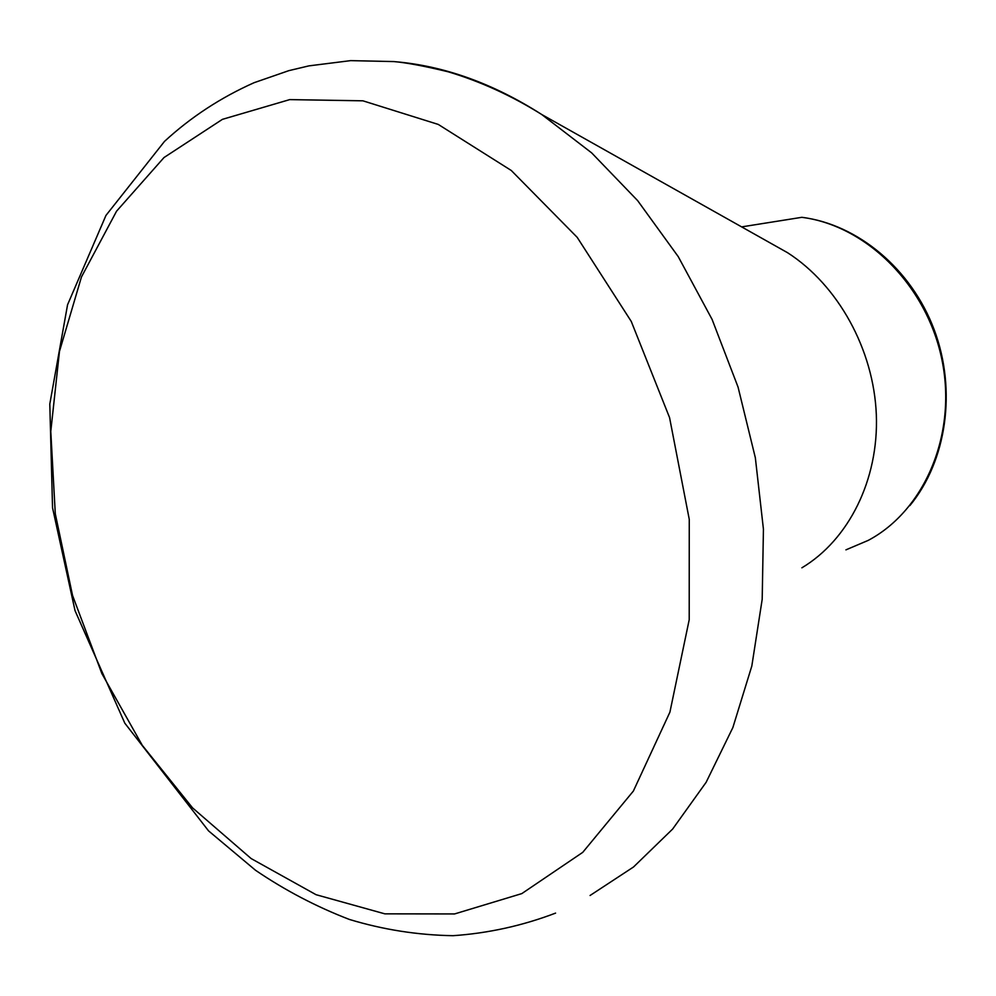 <?xml version="1.0" encoding="UTF-8"?>
<svg xmlns="http://www.w3.org/2000/svg" width="996" height="996" viewBox="0 0 996 996"><rect width="100%" height="100%" fill="white"/><g stroke="black" fill="none" stroke-linecap="round" stroke-linejoin="round"><path stroke-width="1.49" d="M801.892 567.807C848.555 539.919 878.846 479.948 876.331 414.734C873.753 349.559 838.134 285.254 787.575 252.71L770.045 242.862M845.928 549.854L868.238 540.38C924.525 510.525 957.206 434.48 941.992 360.066C927.052 285.615 866.483 225.544 801.855 217.315L741.647 226.889M590.068 895.491L633.531 866.981L672.624 829.07L706.127 782.308L732.869 727.553L751.818 666.038L762.189 599.318L763.434 529.212L755.342 457.749L738.061 387.108L712.078 319.392L678.239 256.632L637.652 200.632L591.649 152.874L541.687 114.478C493.032 83.378 443.88 65.761 394.242 61.615M521.817 893.599L582.747 852.352L633.369 791.061L669.91 712.165L689.207 619.736L689.257 519.352L669.561 417.61L631.277 321.459L577.194 237.347L511.284 170.49L438.265 124.425L362.918 100.82L289.712 99.612L222.419 119.346L164.004 157.542L116.569 211.177L81.473 276.925L59.461 351.439L50.784 431.43L55.29 513.774L72.546 595.459L101.866 673.57L142.279 745.319L192.564 807.893L251.141 858.564L316.043 894.694L384.842 913.842L454.574 913.942L521.817 893.599M787.575 252.71L541.687 114.478C511.658 95.691 480.47 81.46 448.15 71.787C424.757 66.122 406.692 62.711 393.968 61.578L350.654 60.632L308.909 65.873L288.865 70.641L254.105 82.693C220.676 97.608 190.809 117.167 164.527 141.37L105.962 215.422L67.566 304.751L49.8 404.015L52.539 507.773L75.036 610.66L124.799 723.158L208.562 830.888L255.549 870.292C285.105 890.374 316.367 906.746 349.347 919.433C383.186 929.691 417.76 935.107 453.055 935.692C488.301 933.252 522.477 925.72 555.581 913.108M801.855 217.315C857.979 224.386 911.452 269.082 934.198 329.751C956.944 390.457 946.611 460.949 909.883 505.595"/></g></svg>
